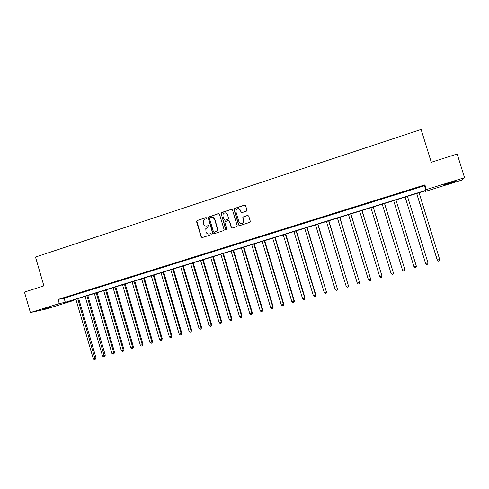 <?xml version="1.0" encoding="UTF-8"?>
<svg xmlns="http://www.w3.org/2000/svg" width="489" height="489" viewBox="0 0 489 489"><rect width="100%" height="100%" fill="white"/><g stroke="black" fill="none" stroke-linecap="round" stroke-linejoin="round"><path stroke-width="0.73" d="M206.609 218.051L205.851 217.636L197.116 220.472L196.554 221.596L201.144 236.969L202.226 237.568L210.979 234.781L211.376 233.993L210.618 233.577L209.481 233.938C207.831 234.286 206.682 233.65 206.022 232.043L205.796 228.65L208.95 226.499L208.992 226.016L208.235 225.606L207.098 225.967C205.453 226.315 204.298 225.686 203.644 224.078L203.332 220.887L205.074 219.2L206.211 218.834L206.609 218.051M206.187 217.629L197.373 220.484L196.81 221.083L201.401 236.963L202.134 237.587M210.906 233.559L209.481 233.938M208.546 225.594L207.098 225.967M449.801 183.332L444.33 184.86L456.103 181.009L449.801 183.332M50.556 307.214L42.824 309.335L50.556 307.214M246.328 211.205L246.914 210.062L245.594 205.68L244.482 205.087L234.072 208.656L233.944 209.457L238.62 225.032L239.726 225.631L250.044 222.257L250.301 221.309L248.705 216.01L247.593 215.417L242.929 217.037L242.733 217.923L243.522 220.551L242.917 222.996C241.248 224.145 239.94 223.809 238.999 221.994L235.918 211.737L236.297 209.543C237.966 208.094 239.347 208.338 240.429 210.276L240.943 211.988L242.049 212.581L246.328 211.205M30.391 312.563L24.45 292.074L43.894 285.876L35.508 257.055L421.108 129.463L431.28 162.275L457.172 154.011L464.55 177.696L461.598 180.16L425.253 191.437L425.681 190.698L68.038 301.689L73.76 300.448L45.923 309.079L30.391 312.563L59.279 303.59L65.3 302.281L425.888 190.343L426.347 189.561L464.55 177.696M58.075 299.445L64.114 298.211L424.47 185.753L424.898 184.879L58.075 299.445L59.279 303.59M424.898 184.879L426.347 189.561M219.469 214.158L218.375 213.565L208.063 217.238L212.648 233.308L213.73 233.901L223.956 230.49L224.115 229.653L219.469 214.158M221.499 212.55L231.37 209.347L232.471 209.934L237.147 225.502L236.566 226.633L232.324 227.984L231.224 227.391L229.329 221.089L228.235 220.49L224.983 221.725L224.854 222.526L226.823 229.078L226.7 229.671L225.649 229.445L221.01 212.953L231.37 209.347M64.762 297.673L69.267 296.267L64.731 297.575M74.169 294.739L78.705 293.321L74.139 294.635M83.637 291.78L88.203 290.356L83.607 291.682M93.173 288.803L97.776 287.367L93.142 288.706M102.776 285.808L107.409 284.36L102.745 285.704M112.446 282.789L117.115 281.328L112.415 282.685M122.189 279.745L126.889 278.278L122.158 279.641M131.999 276.682L136.731 275.203L131.969 276.578M141.877 273.602L146.645 272.11L141.847 273.498M151.828 270.49L156.633 268.993L151.798 270.386M161.853 267.361L166.688 265.851L161.822 267.257M171.945 264.213L176.816 262.691L171.914 264.109M182.116 261.034L187.024 259.506L182.085 260.93M192.36 257.837L197.299 256.297L192.324 257.734M202.672 254.616L207.654 253.064L202.642 254.512M213.07 251.37L218.082 249.806L213.039 251.267M223.54 248.106L228.589 246.529L223.51 247.996M234.084 244.812L239.176 243.222L234.054 244.708M244.714 241.493L249.842 239.891L244.677 241.389M255.417 238.149L260.582 236.535L255.386 238.045M266.199 234.787L271.407 233.161L266.169 234.677M277.067 231.395L282.312 229.757L277.037 231.285M288.015 227.972L293.302 226.321L287.984 227.868M299.048 224.53L304.372 222.868L299.011 224.42M310.16 221.059L315.527 219.384L310.13 220.949M321.359 217.562L326.768 215.875L321.328 217.452M332.648 214.041L338.095 212.342L332.612 213.931M344.018 210.49L349.507 208.779L343.987 210.38M355.479 206.914L361.01 205.184L355.442 206.804M367.025 203.308L372.6 201.566L366.994 203.198M378.663 199.671L384.281 197.917L378.633 199.561M390.393 196.01L396.029 194.127L390.356 195.9M402.215 192.324L407.936 190.41L402.215 192.324M414.128 188.601L419.935 186.664L414.128 188.601M425.082 190.887L425.253 191.437M73.619 299.953L73.76 300.448M64.114 298.211L65.3 302.281M424.47 185.753L425.888 190.343M244.983 205.074L234.286 208.681L234.158 209.481L238.828 225.038L239.549 225.667M206.37 226.095L207.348 225.973M208.864 234.06L209.726 233.931M218.821 213.546L208.308 217.25L212.886 233.302L213.62 233.931M209.867 217.648L209.463 218.436L213.522 231.994L214.28 232.409L216.939 230.936L217.318 228.43L214.537 219.151C213.876 217.538 212.721 216.908 211.065 217.263L209.867 217.648M212.177 217.147L214.775 219.164L217.55 228.43L217.171 230.93L214.518 232.409M228.65 220.466L229.549 221.095L231.444 227.391L232.165 228.021M221.731 212.574L221.156 213.705L225.875 229.445L226.352 229.885M227.367 214.549C226.193 212.544 224.793 212.354 223.155 213.993L222.898 215.997L223.98 219.592L225.068 220.184L227.874 219.286L228.449 218.149L227.593 214.567L225.46 212.88M227.593 214.567L228.534 218.974L225.295 220.197M238.571 208.614L240.637 210.301L241.15 212.012L241.804 212.623M241.285 223.699L243.125 223.002L243.522 220.551M248.033 215.392L243.131 217.055L242.935 217.941L243.724 220.557M75.893 299.25L93.277 358.761L95.129 358.229L96.015 357.856L78.637 298.4M96.015 357.856L95.147 359.323L77.727 298.681M95.147 359.323L94.408 359.537L93.277 358.761M85.092 296.395L102.562 356.096L104.432 355.564L105.294 355.197L87.831 295.545M105.294 355.197L104.438 356.664L86.944 295.821M104.438 356.664L103.692 356.878L102.562 356.096M94.359 293.516L111.914 353.419L113.796 352.881L114.634 352.52L97.085 292.673M114.634 352.52L113.79 353.987L113.796 352.881L96.223 292.942M113.79 353.987L113.038 354.201L111.914 353.419M103.692 290.625L121.333 350.723L123.222 350.179L124.035 349.824L106.4 289.781M124.035 349.824L123.21 351.291L123.222 350.179L105.563 290.044M123.21 351.291L122.452 351.512L121.333 350.723M113.087 287.709L130.814 348.003L132.715 347.459L133.503 347.117L115.783 286.872M133.503 347.117L132.696 348.584L132.715 347.459L114.97 287.122M132.696 348.584L131.932 348.798L130.814 348.003M122.543 284.775L140.355 345.271L142.275 344.721L143.039 344.384L125.233 283.938M143.039 344.384L142.244 345.851L142.275 344.721L124.444 284.182M142.244 345.851L141.474 346.065L140.355 345.271M132.067 281.817L149.97 342.514L151.902 341.964L152.641 341.634L134.744 280.986M152.641 341.634L151.859 343.101L151.902 341.964L133.98 281.224M151.859 343.101L151.089 343.321L149.97 342.514M141.657 278.84L159.652 339.745L161.596 339.189L162.305 338.865L144.322 278.015M162.305 338.865L161.541 340.326L161.596 339.189L143.583 278.241M161.541 340.326L160.765 340.552L159.652 339.745M151.315 275.845L169.396 336.952L171.352 336.389L172.042 336.071L153.968 275.02M172.042 336.071L171.291 337.538L171.352 336.389L153.259 275.24M171.291 337.538L170.508 337.765L169.396 336.952M161.04 272.825L179.212 334.14L181.187 333.571L181.841 333.266L163.681 272.006M181.841 333.266L181.113 334.733L181.187 333.571L162.996 272.22M181.113 334.733L180.325 334.953L179.212 334.14M170.832 269.787L189.096 331.31L191.083 330.741L191.712 330.436L173.461 268.968M191.712 330.436L190.997 331.903L191.083 330.741L172.8 269.176M190.997 331.903L190.203 332.129L189.096 331.31M180.698 266.725L199.054 328.455L201.052 327.881L201.657 327.587L183.308 265.912M201.657 327.587L200.955 329.054L201.052 327.881L182.678 266.108M200.955 329.054L200.16 329.28L199.054 328.455M190.631 263.644L209.078 325.582L211.089 325.008L211.664 324.72L193.228 262.837M211.664 324.72L210.985 326.181L211.089 325.008L192.623 263.021M210.985 326.181L210.178 326.414L209.078 325.582M200.631 260.539L219.176 322.691L221.199 322.11L221.749 321.829L203.216 259.738M221.749 321.829L221.083 323.296L221.199 322.11L202.642 259.916M221.083 323.296L220.276 323.529L219.176 322.691M210.704 257.41L229.341 319.775L231.383 319.195L231.902 318.92L213.277 256.615M231.902 318.92L231.254 320.387L231.383 319.195L212.727 256.786M231.254 320.387L230.441 320.619L229.341 319.775M220.851 254.262L239.586 316.841L241.639 316.255L242.128 315.992L223.412 253.473M242.128 315.992L241.499 317.453L241.639 316.255L222.892 253.632M241.499 317.453L240.68 317.691L239.586 316.841M231.071 251.095L249.897 313.889L251.969 313.296L252.428 313.039L233.614 250.301M252.428 313.039L251.817 314.5L251.969 313.296L233.125 250.454M251.817 314.5L250.991 314.739L249.897 313.889M241.364 247.899L260.289 310.912L262.373 310.313L262.807 310.069L243.889 247.116M262.807 310.069L262.214 311.53L262.373 310.313L243.43 247.257M262.214 311.53L261.377 311.768L260.289 310.912M251.731 244.683L270.753 307.917L272.856 307.312L273.253 307.074L254.243 243.901M273.253 307.074L272.679 308.535L272.856 307.312L253.815 244.035M272.679 308.535L271.841 308.773L270.753 307.917M262.171 241.444L281.297 304.892L283.412 304.286L283.779 304.054L264.671 240.667M283.779 304.054L283.223 305.515L283.412 304.286L264.268 240.79M283.223 305.515L282.379 305.759L281.297 304.892M272.691 238.18L291.915 301.854L294.048 301.242L294.384 301.016L275.173 237.409M294.384 301.016L293.846 302.477L294.048 301.242L274.806 237.52M293.846 302.477L292.99 302.722L291.915 301.854M283.284 234.891L302.612 298.791L304.757 298.174L305.063 297.96L285.753 234.121M305.063 297.96L304.543 299.421L304.757 298.174L285.411 234.231M304.543 299.421L303.687 299.665L302.612 298.791M293.956 231.578L313.382 295.704L315.546 295.081L315.821 294.873L296.407 230.814M315.821 294.873L315.326 296.334L315.546 295.081L296.102 230.912M315.326 296.334L314.458 296.585L313.382 295.704M304.708 228.241L324.238 292.593L326.42 291.97L307.141 227.483M326.658 291.774L326.181 293.229L326.42 291.97L306.866 227.568M326.181 293.229L325.307 293.479L324.238 292.593M315.539 224.879L335.173 289.457L337.367 288.828L317.954 224.127M337.575 288.644L337.117 290.099L337.367 288.828L317.716 224.207M337.117 290.099L336.243 290.35L335.173 289.457M326.45 221.493L346.188 286.303L348.4 285.668L328.846 220.747M348.571 285.49L348.137 286.945L348.4 285.668L328.645 220.814M348.137 286.945L347.251 287.202L346.188 286.303M337.441 218.082L357.288 283.125L359.513 282.483L339.824 217.342M359.653 282.318L359.238 283.773L359.513 282.483L339.653 217.397M359.238 283.773L358.345 284.03L357.288 283.125M348.516 214.647L368.468 279.922L370.711 279.28L350.882 213.913M370.815 279.121L370.424 280.57L370.711 279.28L350.741 213.956M370.424 280.57L369.525 280.827L368.468 279.922M359.672 211.181L379.733 276.695L381.995 276.047L362.019 210.453M382.062 275.894L381.689 277.349L381.995 276.047L361.915 210.49M381.689 277.349L380.784 277.605L379.733 276.695M370.913 207.697L391.084 273.443L393.364 272.789L373.241 206.975M391.084 273.443L392.135 274.36L393.046 274.103L393.364 272.789L373.174 206.994M382.239 204.182L402.52 270.166L404.819 269.506L384.55 203.461M402.52 270.166L403.566 271.089L404.482 270.827L404.819 269.506L384.513 203.473M393.651 200.637L414.042 266.866L416.359 266.199L395.943 199.928M416.359 266.199L416.011 267.532L415.082 267.795L414.042 266.866M405.118 197.079L425.583 263.424L427.985 262.868L407.459 196.352M405.149 197.067L425.656 263.54L426.689 264.476L427.624 264.207L427.985 262.868M416.665 193.497L437.245 260.087L439.703 259.512L419.067 192.752M416.738 193.473L437.355 260.185L438.389 261.126L439.33 260.857L439.703 259.512"/></g></svg>
